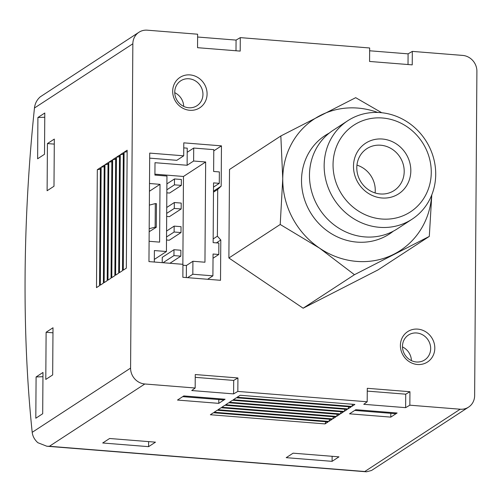 <?xml version="1.0" encoding="UTF-8"?>
<svg xmlns="http://www.w3.org/2000/svg" width="502" height="502" viewBox="0 0 502 502"><rect width="100%" height="100%" fill="white"/><g stroke="black" fill="none" stroke-linecap="round" stroke-linejoin="round"><path stroke-width="0.75" d="M280.838 135.967L229.508 169.481L228.887 257.997L280.216 224.482L282.751 178.775L280.838 135.967L355.692 97.677L381.721 112.724M431.789 194.889L429.304 236.411L377.981 269.925L303.126 308.215L228.887 257.997M429.304 236.411L354.456 274.707L303.126 308.215M354.456 274.707L319.554 248.145L280.216 224.482M138.922 32.272L40.242 96.848C36.91 99.81 34.983 103.531 34.462 108.012A544.036 167.141 -85.4 0 0 32.197 432.329C32.661 436.238 34.538 439.696 37.832 442.701L46.874 446.247L49.403 446.278L144.821 383.986A15.11 13.993 -123.1 0 1 130.583 368.098L132.848 43.781A15.11 13.993 -123.1 0 1 138.922 32.272A15.11 13.993 -123.1 0 1 147.287 30.183L197.631 34.211L197.537 47.69L240.201 51.097L240.295 37.625L369.66 47.979L369.566 61.451L412.23 64.865L412.324 51.392L462.668 55.415A15.11 13.993 -123.1 0 1 476.9 71.309L474.635 395.62A15.11 13.993 -123.1 0 1 468.561 407.128A15.11 13.993 -123.1 0 1 460.196 409.218L409.852 405.189L409.946 391.717L367.282 388.303L367.188 401.776L363.762 404.305L405.629 407.655L409.852 405.189M144.821 383.986L195.165 388.015L195.259 374.542L237.923 377.95L237.829 391.428L367.188 401.776M417.727 329.117A18.135 16.792 56.9 0 0 402.642 354.462A18.135 16.792 56.9 0 0 432.442 356.847A18.135 16.792 56.9 0 0 417.727 329.117M190.007 74.905A18.135 16.792 56.9 0 0 174.922 100.243A18.135 16.792 56.9 0 0 204.722 102.628A18.135 16.792 56.9 0 0 190.007 74.905M183.795 142.844L221.457 145.856L221.175 186.154L217.711 189.417L217.385 236.191L220.798 240.006L220.516 280.304L182.853 277.286L182.948 264.316L148.956 261.598L149.709 153.097L183.707 155.821L183.795 142.844M193.615 161.023L193.703 148.046L187.202 152.294L187.114 165.265L193.615 161.023L205.657 161.983L204.954 262.226L192.912 261.266L192.824 274.236L212.904 275.843L213.055 254.025L218.79 254.483L218.872 243.075L213.137 242.617L213.551 182.885L219.286 183.343L219.368 171.929L213.632 171.471L213.783 149.652L193.703 148.046M186.33 277.568L186.411 265.508L192.912 261.266M187.572 277.669L192.824 274.236M149.094 241.286L159.611 242.127L160.012 184.341L149.502 183.5M186.411 265.508L182.941 265.232M154.309 262.025L154.384 250.554L166.432 251.521L166.953 176.045L154.911 175.079L154.999 162.698L187.114 165.265M183.757 147.889L187.233 148.165L187.202 152.294M149.678 158.143L176.817 160.314L183.707 155.821M154.917 174.181L183.468 176.466L205.657 161.983M369.641 50.777L408.095 53.852L412.324 51.392M197.612 37.016L236.072 40.091L240.295 37.625M371.524 470.487L366.429 471.817L364.785 471.51L460.196 409.218M286.209 457.667L332.086 461.338L338.969 456.845L293.099 453.174L286.209 457.667M102.715 442.99L148.592 446.661L155.476 442.162L109.605 438.491L102.715 442.99M177.495 400.056L218.778 403.357L225.091 399.234L183.801 395.934L177.495 400.056M349.517 413.817L390.801 417.118L397.113 413.002L355.83 409.695L349.517 413.817M210.357 414.74L325.045 423.914L328.101 421.912L213.419 412.738L210.357 414.74M214.185 412.242L328.866 421.416L331.929 419.421L217.247 410.241L214.185 412.242M218.006 409.745L332.694 418.919L335.75 416.924L221.068 407.743L218.006 409.745M221.834 407.247L336.516 416.422L339.578 414.426L224.896 405.246L221.834 407.247M225.662 404.75L340.343 413.924L343.399 411.929L228.717 402.748L225.662 404.75M229.483 402.253L344.165 411.427L347.227 409.431L232.545 400.257L229.483 402.253M233.311 399.755L347.993 408.929L351.055 406.934L236.367 397.76L233.311 399.755M237.132 397.258L351.814 406.432L354.876 404.436L240.194 395.262L237.132 397.258M195.165 388.015L191.739 390.543L233.599 393.894L237.829 391.428M36.094 376.958L42.984 372.459L42.695 413.736L35.805 418.235L36.094 376.958L42.952 376.695M37.907 117.506L44.791 113.006L44.502 154.283L37.619 158.783L37.907 117.506L44.766 117.242M47.433 143.566L54.323 139.073L53.99 186.248L47.106 190.741L47.433 143.566L54.285 144.118M46.115 332.261L53.005 327.762L52.672 374.938L45.789 379.43L46.115 332.261L52.967 332.807M97.319 169.695L96.497 287.627L99.559 285.632L100.381 167.699L97.319 169.695L100.369 169.193M101.147 167.197L100.325 285.13L103.381 283.134L104.209 165.202L101.147 167.197L104.196 166.695M104.974 164.7L104.146 282.632L107.208 280.637L108.03 162.704L104.974 164.7L108.024 164.198M108.796 162.202L107.974 280.135L111.036 278.139L111.858 160.207L108.796 162.202L111.846 161.7M112.624 159.705L111.802 277.637L114.858 275.642L115.68 157.71L112.624 159.705L115.673 159.203M116.445 157.208L115.623 275.146L118.685 273.144L119.507 155.212L116.445 157.208L119.495 156.712M120.273 154.71L119.451 272.649L122.507 270.647L123.329 152.715L120.273 154.71L123.323 154.214M124.094 152.213L123.272 270.151L126.335 268.15L127.157 150.217L124.094 152.213L127.144 151.717M352.63 404.254L351.814 406.432M348.808 406.752L347.993 408.929M344.981 409.249L344.165 411.427M341.159 411.747L340.343 413.924M337.331 414.244L336.516 416.422M333.51 416.742L332.694 418.919M329.682 419.239L328.866 421.416M325.854 421.736L325.045 423.914M195.24 377.341L233.694 380.416L237.923 377.95M233.694 380.416L233.599 393.894M367.263 391.102L405.723 394.183L409.946 391.717M405.723 394.183L405.629 407.655M235.996 50.765L236.072 40.091M408.019 64.526L408.095 53.852M354.719 410.423L395.206 413.661L396.316 412.939M390.832 413.309L390.801 417.118M182.697 396.655L223.183 399.893L224.287 399.172M218.803 399.548L218.778 403.357M148.63 441.616L148.592 446.661M332.123 456.293L332.086 461.338M411.427 360.618A14.865 13.761 56.9 0 0 402.472 346.913M416.673 332.983A14.865 13.761 56.9 0 0 408.44 335.041A14.865 13.761 56.9 0 0 405.045 355.008A14.865 13.761 56.9 0 0 424.692 359.934A14.865 13.761 56.9 0 0 430.026 344.127A14.865 13.761 56.9 0 0 416.673 332.983M183.707 106.405A14.865 13.761 56.9 0 0 174.752 92.694M188.947 78.77A14.865 13.761 56.9 0 0 180.72 80.822A14.865 13.761 56.9 0 0 177.325 100.789A14.865 13.761 56.9 0 0 196.972 105.715A14.865 13.761 56.9 0 0 202.306 89.908A14.865 13.761 56.9 0 0 188.947 78.77M183.468 176.466L182.86 264.309M154.327 259.421L166.432 251.521M163.043 262.722L173.956 255.6L173.993 249.701L180.877 250.253L180.833 256.152L173.956 255.6M162.215 262.659L162.253 257.369L173.993 249.701M169.921 263.274L180.833 256.152M166.532 236.969L174.119 232.012L174.156 226.12L181.04 226.666L180.996 232.564L174.119 232.012M166.57 231.071L174.156 226.12M166.507 240.012L169.256 240.232L180.996 232.564M166.695 213.381L174.282 208.424L174.326 202.532L181.203 203.078L181.166 208.976L174.282 208.424M166.733 207.483L174.326 202.532M166.677 216.425L169.419 216.644L181.166 208.976M166.859 189.794L174.445 184.843L174.489 178.944L181.366 179.496L181.329 185.389L174.445 184.843M166.902 183.895L174.489 178.944M166.84 192.837L169.588 193.057L181.329 185.389M213.777 150.87L221.457 145.856M149.445 191.237L160.012 184.341M149.163 231.748L156.285 227.274L156.448 203.686L155.306 203.592L149.351 205.105M156.285 227.274L155.137 227.18L155.306 203.592M155.137 227.18L149.182 228.686M213.494 191.168L221.175 186.154M213.488 192.172L217.711 189.417M213.162 238.946L217.385 236.191M216.4 242.874L220.798 240.006M207.652 279.275L212.904 275.843M213.03 258.248L218.79 254.483M213.526 187.102L219.286 183.343M431.682 195.152A78.582 72.759 -123.1 0 1 394.101 254.112A78.582 72.759 -123.1 0 1 319.554 248.145A78.582 72.759 56.9 0 1 282.751 178.775A78.582 72.759 -123.1 0 1 320.483 115.372A78.582 72.759 -123.1 0 1 377.686 112.448M393.298 231.196A58.803 54.448 -123.1 0 1 356.891 242.102A58.803 54.448 -123.1 0 1 303.384 195.567A58.803 54.448 -123.1 0 1 329.249 133.093M347.786 120.718L333.108 130.307A58.803 54.448 56.9 0 0 319.661 209.309A58.803 54.448 56.9 0 0 397.396 228.786L412.079 219.198A58.803 54.448 56.9 0 0 433.17 156.674A58.803 54.448 56.9 0 0 380.334 112.599A58.803 54.448 56.9 0 0 347.786 120.718A58.803 54.448 56.9 0 0 334.345 199.721A58.803 54.448 56.9 0 0 412.079 219.198M382.505 118.001A51.781 47.941 56.9 0 0 339.44 190.358A51.781 47.941 56.9 0 0 424.516 197.167A51.781 47.941 56.9 0 0 382.505 118.001M382.361 139.029A30.227 27.986 56.9 0 0 357.223 181.266A30.227 27.986 56.9 0 0 406.884 185.238A30.227 27.986 56.9 0 0 382.361 139.029M375.107 192.95A24.987 23.136 56.9 0 0 356.947 165.127M380.667 145.216A24.987 23.136 56.9 0 0 366.837 148.667A24.987 23.136 56.9 0 0 361.126 182.239A24.987 23.136 56.9 0 0 394.158 190.515A24.987 23.136 56.9 0 0 403.119 163.947A24.987 23.136 56.9 0 0 380.667 145.216M49.403 446.278L364.785 471.51M34.462 108.012L132.848 43.781M32.197 432.329L130.583 368.098M47.345 446.278L366.121 471.78M371.524 470.481L468.561 407.128"/></g></svg>
